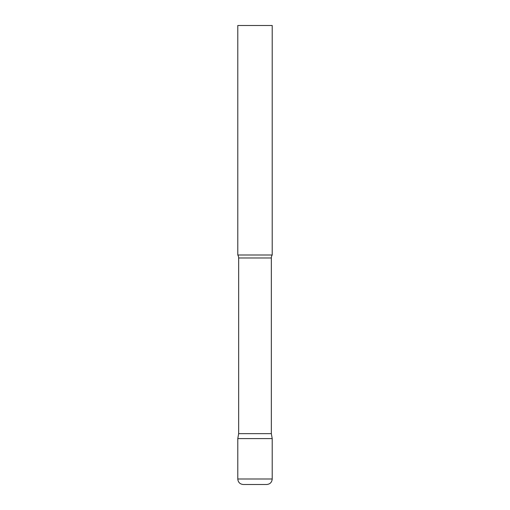 <?xml version="1.0" encoding="UTF-8"?>
<svg xmlns="http://www.w3.org/2000/svg" width="510" height="510" viewBox="0 0 510 510"><rect width="100%" height="100%" fill="white"/><g stroke="black" fill="none" stroke-linecap="round" stroke-linejoin="round"><path stroke-width="0.76" d="M237.787 478.992L237.787 438.6L238.661 433.653L271.339 433.653L272.212 438.6L237.787 438.6L272.212 438.6L272.212 478.992L237.787 478.992C238.113 482.339 239.949 484.175 243.295 484.5L266.704 484.5C270.051 484.175 271.887 482.339 272.212 478.992M271.339 433.653L271.339 257.977A5.508 5.508 0 0 1 272.212 255L272.212 25.5L237.787 25.5L237.787 255A5.508 5.508 0 0 1 238.661 257.977L271.339 257.977M238.661 433.653L238.661 257.977M237.787 255L272.212 255"/></g></svg>
